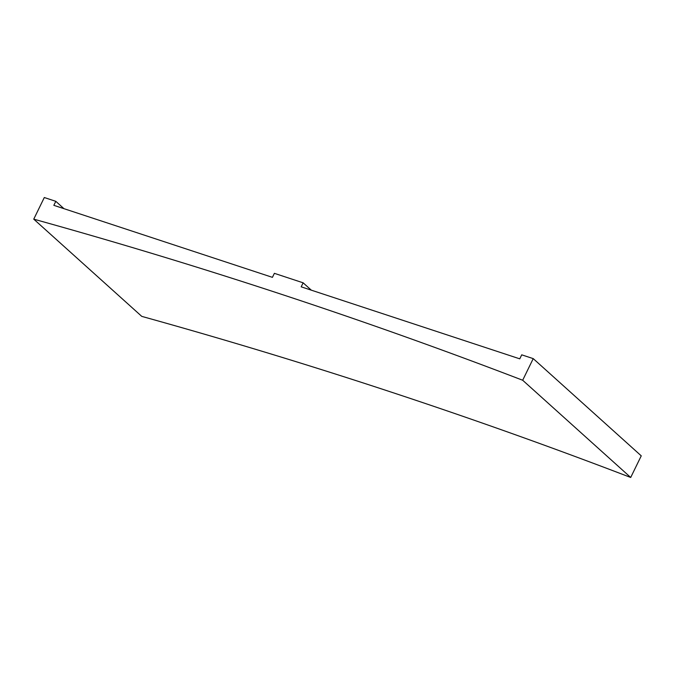 <?xml version="1.0" encoding="UTF-8"?>
<svg xmlns="http://www.w3.org/2000/svg" width="675" height="675" viewBox="0 0 675 675"><rect width="100%" height="100%" fill="white"/><g stroke="black" fill="none" stroke-linecap="round" stroke-linejoin="round"><path stroke-width="1.01" d="M311.31 290.166L303.142 282.817L274.379 273.333L303.142 282.817L301.185 286.824L519.767 358.838L521.724 354.831L533.225 358.619L641.25 455.844L630.703 477.47L522.678 380.244L533.225 358.619L522.678 380.244C443.036 349.692 362.45 320.988 280.927 294.131C199.412 267.275 117.011 242.283 33.75 219.156L44.297 197.53L55.806 201.319L44.297 197.53L33.75 219.156L141.775 316.381C225.037 339.508 307.429 364.5 388.952 391.357C470.475 418.213 551.062 446.917 630.703 477.47L641.25 455.844L533.225 358.619L521.724 354.831L519.767 358.838L301.185 286.824L303.142 282.817L311.31 290.166M63.965 208.676L55.806 201.319L53.84 205.335L272.422 277.349L274.379 273.333L272.422 277.349L53.84 205.335L55.806 201.319L63.965 208.676M630.703 477.47A7597.614 6130.493 -48 0 0 141.775 316.381L33.75 219.156A7597.614 6130.493 132 0 1 522.678 380.244L630.703 477.47"/></g></svg>
